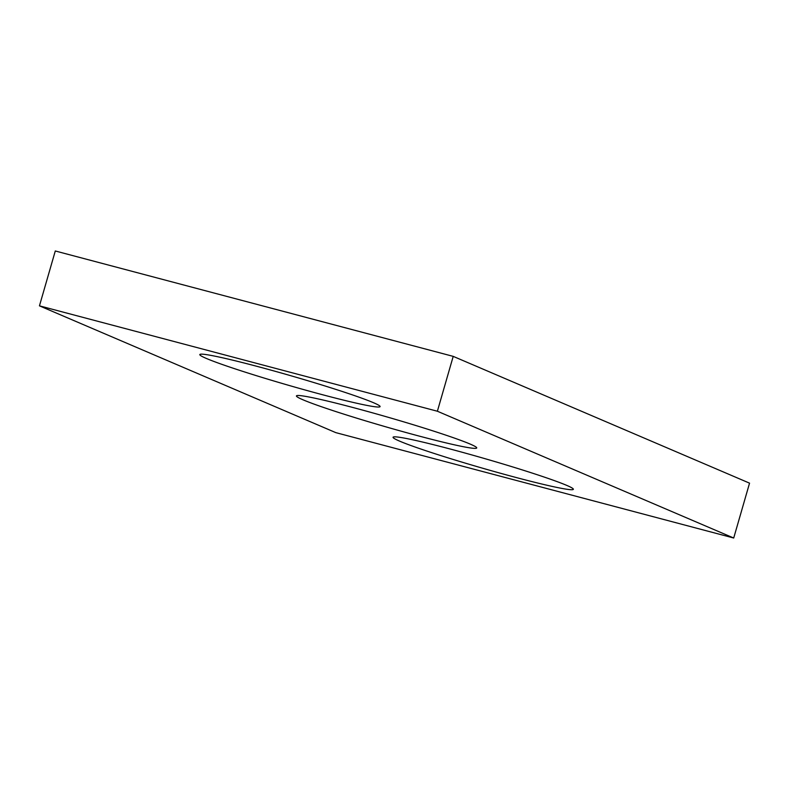 <?xml version="1.0" encoding="UTF-8"?>
<svg xmlns="http://www.w3.org/2000/svg" width="789" height="789" viewBox="0 0 789 789"><rect width="100%" height="100%" fill="white"/><g stroke="black" fill="none" stroke-linecap="round" stroke-linejoin="round"><path stroke-width="1.18" d="M733.711 538.019L437.382 411.237L39.45 305.846L335.789 432.628L733.711 538.019L749.55 483.154L453.211 356.372L437.382 411.237M453.211 356.372L55.289 250.981L39.45 305.846M420.399 436.406A93.822 4.912 16.1 0 1 296.447 395.92A93.822 4.912 16.1 0 1 387.941 417.213A93.822 4.912 16.1 0 1 476.724 447.955A93.822 4.912 16.1 0 1 420.399 436.406M517.032 477.749A93.822 4.912 16.1 0 1 393.07 437.254A93.822 4.912 16.1 0 1 484.574 458.557A93.822 4.912 16.1 0 1 573.356 489.288A93.822 4.912 16.1 0 1 517.032 477.749M323.776 395.062A93.822 4.912 16.1 0 1 199.814 354.577A93.822 4.912 16.1 0 1 291.309 375.87A93.822 4.912 16.1 0 1 380.091 406.611A93.822 4.912 16.1 0 1 323.776 395.062"/></g></svg>

